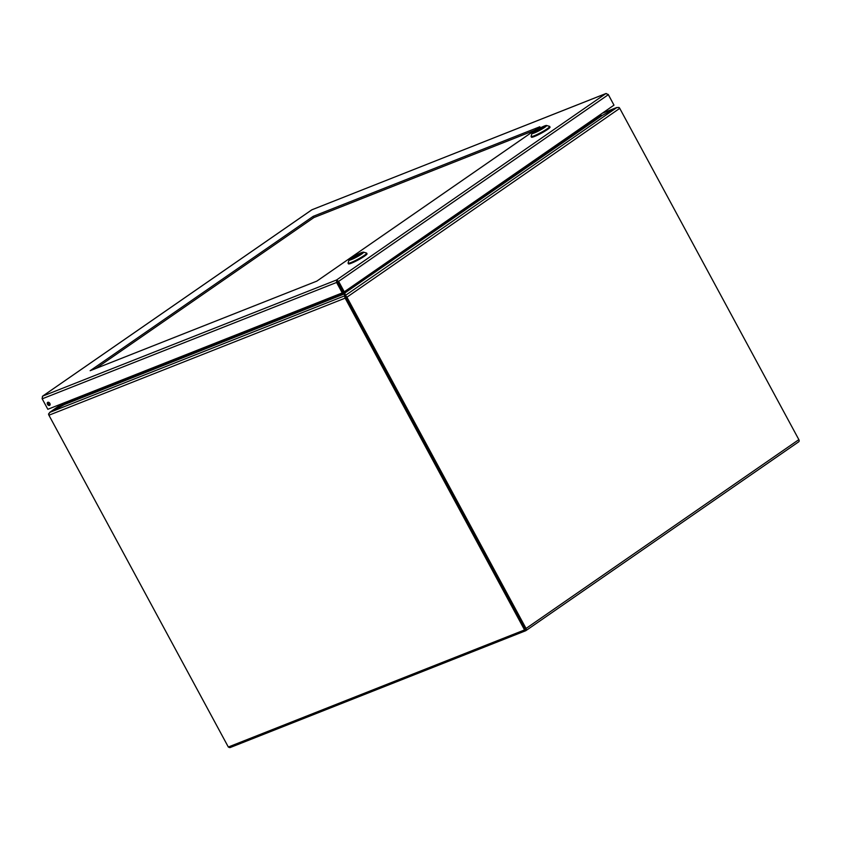 <?xml version="1.0" encoding="UTF-8"?>
<svg xmlns="http://www.w3.org/2000/svg" width="841" height="841" viewBox="0 0 841 841"><rect width="100%" height="100%" fill="white"/><g stroke="black" fill="none" stroke-linecap="round" stroke-linejoin="round"><path stroke-width="1.26" d="M345.483 294.865L344.495 293.477L345.167 292.763L602.377 115.343L616.737 107.627L619.05 107.511A2.018 1.388 55.3 0 1 619.743 108.352L798.855 439.633A2.018 1.388 55.3 0 1 798.698 441.809A2.018 1.388 55.3 0 1 798.508 441.914M228.479 746.955A2.018 1.388 -124.7 0 0 230.224 747.523L525.688 630.75A2.018 1.388 -124.7 0 0 525.877 630.645A2.018 1.388 -124.7 0 0 526.035 628.469L346.923 297.188A2.018 1.388 -124.7 0 0 346.229 296.347L345.798 297.304L525.205 629.257M48.641 414.035L48.547 414.003A2.018 1.388 -124.7 0 0 48.683 414.655M346.072 296.673L345.798 297.304L346.072 296.673M344.547 291.638L345.819 297.23M616.737 107.627L345.409 295.433L346.229 296.347M345.157 298.145L524.553 629.941L228.321 747.018L48.925 415.223L345.157 298.145A2.018 1.451 -111.6 0 1 344.831 297.094L344.6 295.864L49.976 412.311L64.358 404.574L65.493 403.585L64.936 402.524M48.547 414.003L49.945 412.206L58.586 406.224M58.576 406.203L49.945 412.206M344.495 293.477A2.018 1.388 55.3 0 1 344.148 292.973L343.664 292.069M602.377 115.343L600.873 115.764L600.253 114.649M539.859 126.749L313.199 216.337L90.155 370.713L316.815 281.136L539.859 126.749M313.199 216.337L313.872 217.577L95.885 368.453M534.792 130.26L313.872 217.577M606.046 93.488L311.759 209.851L42.471 396.248L42.187 398.823L336.589 282.46L336.589 279.969L338.618 281.367L608.327 94.686L606.077 93.477M42.103 398.56L42.681 396.122L311.927 209.766L605.835 93.603L608.169 94.476M42.187 398.823L47.842 409.283L342.245 292.92L336.589 282.46L337.441 281.872L336.589 279.969L42.681 396.122M47.832 402.292A1.798 1.24 -124.7 0 0 47.653 402.387A1.798 1.24 -124.7 0 0 47.664 404.574A1.798 1.24 -124.7 0 0 49.703 405.351A1.798 1.24 -124.7 0 0 49.777 403.281A1.798 1.24 -124.7 0 0 47.832 402.292M337.262 281.209L338.618 281.367L344.274 291.827L613.983 105.146L608.327 94.686M613.856 104.915L608.243 94.434M48.158 403.26L49.146 402.587M342.245 292.92L343.086 292.332L337.441 281.872M48.168 402.229A1.798 1.24 -124.7 0 0 48.505 403.985A1.798 1.24 -124.7 0 0 50.04 404.92M337.704 281.735L343.359 292.195L344.274 291.827M57.766 405.351L62.959 403.754A1.65 1.135 55.3 0 0 63.117 403.669L64.578 402.66M63.474 403.102A1.65 1.135 55.3 0 1 63.117 403.669L64.147 403.26L64.704 404.3L58.754 406.529L58.25 405.604M65.009 402.66L64.147 403.26M542.939 126.991A6.076 0.694 151.6 0 1 544.653 126.613A6.076 0.694 151.6 0 1 539.638 130.113A6.076 0.694 151.6 0 1 533.972 132.384A6.076 0.694 151.6 0 1 537.01 130.008A6.076 0.694 151.6 0 1 542.939 126.991M544.695 127.369A8.294 0.957 151.6 0 1 536.474 132.005A8.294 0.957 151.6 0 1 532.006 133.32A8.294 0.957 151.6 0 1 538.86 128.662A8.294 0.957 151.6 0 1 546.503 125.477A8.294 0.957 151.6 0 1 544.695 127.369M532.006 133.32L531.091 136.337A10.555 1.209 -28.4 0 0 531.091 136.494A10.555 1.209 -28.4 0 0 537.262 134.423A10.555 1.209 -28.4 0 0 547.228 128.768A10.555 1.209 -28.4 0 0 549.667 126.455A10.555 1.209 -28.4 0 0 549.541 126.36L546.503 125.477M531.091 136.494L531.449 137.157A10.555 1.209 -28.4 0 0 541.31 133.204A10.555 1.209 -28.4 0 0 550.025 127.117L549.667 126.455M534.13 132.447L534.067 132.331A5.961 0.683 151.6 0 0 537.063 131.396A5.961 0.683 151.6 0 0 542.371 128.505L542.729 128.631M534.067 132.331A5.961 0.683 151.6 0 1 534.813 131.49L535.097 131.648M536.201 130.933L536.253 130.492A5.961 0.683 151.6 0 1 541.562 127.601A5.961 0.683 151.6 0 1 544.548 126.665A5.961 0.683 151.6 0 1 543.812 127.506L536.253 130.492M359.927 253.667A6.076 0.694 151.6 0 1 361.641 253.288A6.076 0.694 151.6 0 1 356.637 256.789A6.076 0.694 151.6 0 1 350.96 259.06A6.076 0.694 151.6 0 1 353.998 256.684A6.076 0.694 151.6 0 1 359.927 253.667M361.683 254.045A8.294 0.957 151.6 0 1 353.462 258.681A8.294 0.957 151.6 0 1 349.004 259.995A8.294 0.957 151.6 0 1 355.848 255.328A8.294 0.957 151.6 0 1 363.501 252.153A8.294 0.957 151.6 0 1 361.683 254.045M349.004 259.995L348.079 263.012A10.555 1.209 -28.4 0 0 348.079 263.17A10.555 1.209 -28.4 0 0 354.261 261.099A10.555 1.209 -28.4 0 0 364.216 255.443A10.555 1.209 -28.4 0 0 366.665 253.13A10.555 1.209 -28.4 0 0 366.529 253.036L363.501 252.153M348.079 263.17L348.437 263.832A10.555 1.209 -28.4 0 0 358.308 259.88A10.555 1.209 -28.4 0 0 367.012 253.782L366.665 253.13M351.128 259.123L351.065 259.007A5.961 0.683 151.6 0 0 354.05 258.071A5.961 0.683 151.6 0 0 359.37 255.17L359.727 255.296M351.065 259.007A5.961 0.683 151.6 0 1 351.801 258.166L352.085 258.313M353.188 257.609L353.241 257.167A5.961 0.683 151.6 0 1 358.55 254.276A5.961 0.683 151.6 0 1 361.546 253.341A5.961 0.683 151.6 0 1 360.81 254.182L353.241 257.167M342.55 292.71L343.139 293.845L344.148 293.656L344.673 295.296L344.001 294.056L64.347 404.584L49.976 412.311L48.599 414.182A2.018 1.451 -111.6 0 0 48.925 415.223M525.289 629.436L345.662 297.209L525.289 629.404L524.553 629.941M345.651 297.167L344.831 297.094M344.001 294.056L343.139 293.845L344.001 294.056L345.64 297.157M344.673 295.296L345.178 296.841M343.422 292.163L343.927 293.099A2.018 1.451 -111.6 0 1 344.148 293.656M339.375 285.467L339.428 284.931M616.642 107.68L602.45 113.125M602.345 113.199L616.579 107.574L618.85 107.448M616.579 107.574L602.282 115.396M600.674 115.564L602.03 115.375M798.855 439.633L526.035 628.469M346.923 297.188L619.743 108.352M345.062 292.615L600.779 115.616M605.835 93.603L336.589 279.969M63.254 403.554L64.494 402.692M58.881 405.373L59.427 406.382M542.371 128.505L534.813 131.49M542.666 128.337L536.18 130.902M359.37 255.17L351.801 258.166M359.654 255.002L353.167 257.567M65.419 403.417L343.075 293.677M798.698 441.809L525.877 630.645M542.413 128.484L534.834 131.48M359.401 255.159L351.822 258.155"/></g></svg>
